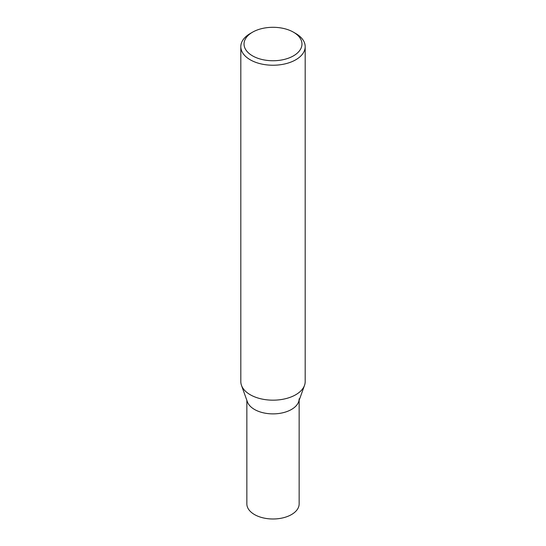 <?xml version="1.0" encoding="UTF-8"?>
<svg xmlns="http://www.w3.org/2000/svg" width="546" height="546" viewBox="0 0 546 546"><rect width="100%" height="100%" fill="white"/><g stroke="black" fill="none" stroke-linecap="round" stroke-linejoin="round"><path stroke-width="0.82" d="M304.484 385.449L298.607 401.842A26.147 15.097 180 0 1 291.489 409.452A26.147 15.097 180 0 1 265.506 413.247A26.147 15.097 180 0 1 247.393 401.842L241.516 385.449M293.482 32.2L295.755 33.511A32.187 18.584 180 0 1 305.187 46.649A32.187 18.584 180 0 1 295.755 59.787A32.187 18.584 180 0 1 260.681 63.821A32.187 18.584 180 0 1 240.813 46.649A32.187 18.584 180 0 1 250.245 33.511L252.518 32.2A28.965 16.721 180 0 1 293.482 32.2A28.965 16.721 180 0 1 293.482 55.849A28.965 16.721 180 0 1 252.518 55.849A28.965 16.721 180 0 1 252.518 32.2L250.245 33.511M305.187 46.649L305.187 381.593A32.187 18.584 180 0 1 295.755 394.731A32.187 18.584 180 0 1 260.681 398.757A32.187 18.584 180 0 1 240.813 381.593L240.813 46.649M304.518 385.36A32.187 18.578 180 0 1 295.755 394.731M299.147 400.327L299.147 503.89A26.147 15.097 180 0 1 291.489 514.571A26.147 15.097 180 0 1 262.995 517.84A26.147 15.097 180 0 1 246.853 503.89L246.853 400.327M299.147 398.778A26.147 15.097 180 0 1 291.489 409.452"/></g></svg>
